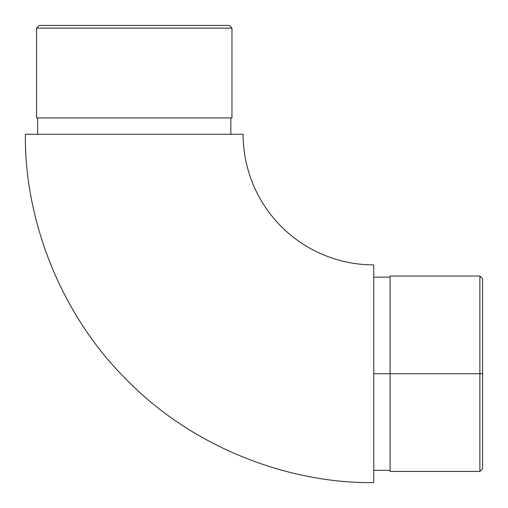 <?xml version="1.0" encoding="UTF-8"?>
<svg xmlns="http://www.w3.org/2000/svg" width="508" height="508" viewBox="0 0 508 508"><rect width="100%" height="100%" fill="white"/><g stroke="black" fill="none" stroke-linecap="round" stroke-linejoin="round"><path stroke-width="0.76" d="M373.742 482.6C292.056 483.718 195.516 449.859 127.425 380.575C58.141 312.483 24.282 215.944 25.4 134.258C24.282 215.944 58.141 312.483 127.425 380.575C195.516 449.859 292.056 483.718 373.742 482.6L373.742 264.884L373.742 482.6M243.116 134.258A130.626 130.626 0 0 0 373.742 264.884A130.626 130.626 0 0 1 243.116 134.258L25.4 134.258L243.116 134.258M390.074 471.443L390.074 276.041L390.074 373.742L373.742 373.742L479.876 373.742L479.876 471.443L479.876 373.742L390.074 373.742L390.074 471.443L479.876 471.443L482.6 468.719L482.6 373.742L479.876 373.742L479.876 276.041L479.876 373.742L482.6 373.742L482.6 468.719M231.959 28.124L229.235 25.4L39.281 25.4L36.557 28.124L231.959 28.124L36.557 28.124L36.557 117.926L231.959 117.926L231.959 28.124L231.959 117.926L36.557 117.926L36.557 28.124L39.281 25.4L229.235 25.4L231.959 28.124M230.867 134.258L230.867 117.926L230.867 134.258M37.649 117.926L37.649 134.258L37.649 117.926M390.074 277.597L390.074 278.987M482.6 278.765L482.6 373.742L482.6 278.765L479.876 276.041L390.074 276.041M373.742 470.351L390.074 470.351M373.742 277.133L390.074 277.133"/></g></svg>
